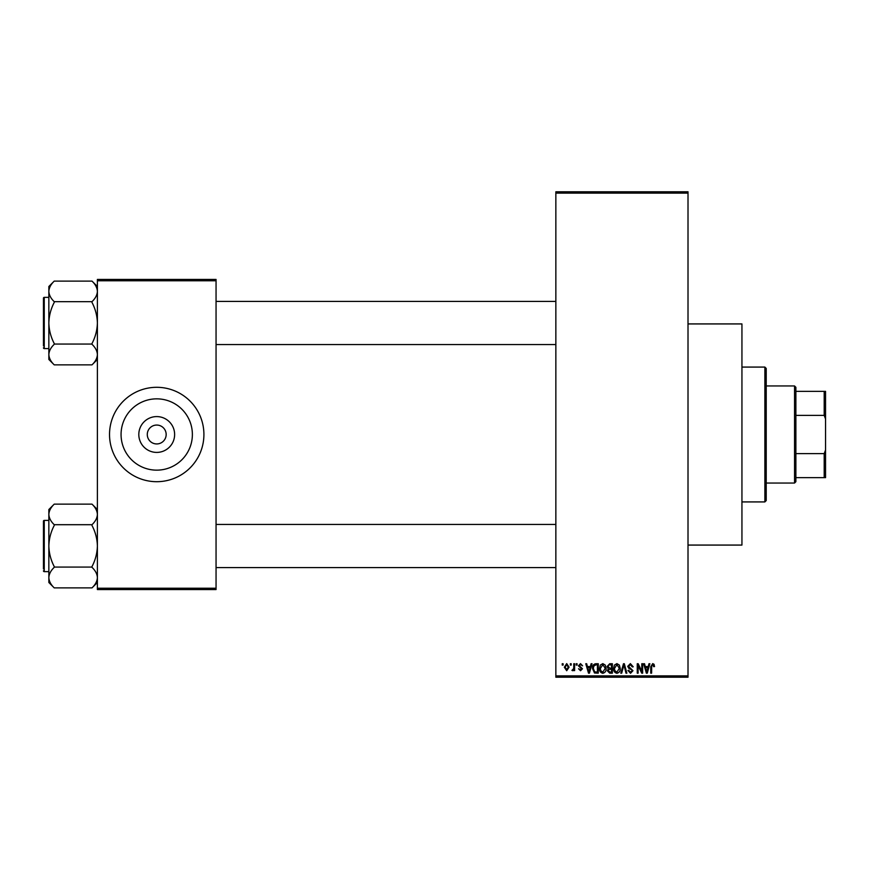 <?xml version="1.0" encoding="UTF-8"?>
<svg xmlns="http://www.w3.org/2000/svg" width="869" height="869" viewBox="0 0 869 869"><rect width="100%" height="100%" fill="white"/><g stroke="black" fill="none" stroke-linecap="round" stroke-linejoin="round"><path stroke-width="1.3" d="M688.009 323.931L741.941 323.931L741.941 545.069L688.009 545.069M156.724 452.412A17.912 17.912 0 0 1 138.812 434.5A17.912 17.912 0 0 1 156.724 416.588A17.912 17.912 0 0 1 174.626 434.5A17.912 17.912 0 0 1 156.724 452.412M156.724 425.06A9.44 9.44 0 0 0 147.285 434.5A9.44 9.44 0 0 0 156.724 443.94A9.44 9.44 0 0 0 166.164 434.5A9.44 9.44 0 0 0 156.724 425.06M156.724 398.849A35.651 35.651 0 0 0 121.063 434.5A35.651 35.651 0 0 0 156.724 470.151A35.651 35.651 0 0 0 192.375 434.5A35.651 35.651 0 0 0 156.724 398.849M156.724 387.302A47.198 47.198 0 0 0 109.527 434.5A47.198 47.198 0 0 0 156.724 481.698A47.198 47.198 0 0 0 203.911 434.5A47.198 47.198 0 0 0 156.724 387.302M570.325 665.089L570.325 663.731L571.183 663.731L571.183 665.089L570.325 665.089M573.757 667.294L573.757 663.731L574.615 663.731L574.615 670.596L573.757 670.596L573.757 669.51L572.736 670.727L571.921 670.357L573.594 668.696L573.757 667.294M576.212 665.089L576.212 663.731L577.07 663.731L577.07 665.089L576.212 665.089M578.417 665.828L580.492 663.612L582.588 665.817L580.427 664.589L579.275 665.654L582.458 668.761L580.525 670.727L578.537 668.761L580.492 669.738L581.6 668.902L578.417 665.828M590.377 666.556L591.126 663.731L592.028 663.731L589.41 673.171L588.509 673.171L585.771 663.731L586.673 663.731L587.411 666.556L590.377 666.556M602.814 663.612L605.269 665.089L606.117 668.326C606.312 671.009 605.204 672.66 602.804 673.301C600.457 672.682 599.349 671.064 599.501 668.446L600.349 665.057L602.814 663.612M616.903 663.612L619.369 665.089L620.216 668.326C620.401 671.009 619.304 672.66 616.903 673.301C614.557 672.682 613.449 671.064 613.601 668.446L614.448 665.057L616.903 663.612M652.684 663.612L654.031 664.285L654.542 666.556L653.684 666.675L652.641 664.72L651.717 665.426L651.598 673.171L650.74 673.171L650.74 666.773L652.684 663.612M555.856 675.876L688.009 675.876L688.009 677.223L555.856 677.223L555.856 191.777L688.009 191.777L688.009 193.124L555.856 193.124M688.009 675.876L688.009 193.124M648.241 666.556L648.98 663.731L649.882 663.731L647.275 673.171L646.373 673.171L643.636 663.731L644.526 663.731L645.276 666.556L648.241 666.556M641.789 671.292L641.789 663.731L642.647 663.731L642.647 673.171L641.735 673.171L638.118 665.611L638.118 673.171L637.259 673.171L637.259 663.731L638.183 663.731L641.789 671.292M627.7 666.349L630.373 663.612L633.208 666.805L632.35 666.925L630.297 664.72L628.559 666.338L632.969 670.716L630.525 673.301L627.939 670.477L628.798 670.357L630.503 672.193L632.111 670.683L631.839 669.717L628.993 668.598L627.7 666.349M620.792 673.171L623.486 663.731L624.322 663.731L626.864 673.171L625.984 673.171L623.953 664.839L621.693 673.171L620.792 673.171M607.105 666.512L609.712 663.731L612.373 663.731L612.373 673.171L609.701 673.171L607.344 670.803L608.278 668.826L607.105 666.512M592.517 668.511C592.289 665.828 593.375 664.231 595.765 663.731L598.274 663.731L598.274 673.171L594.515 672.997L592.517 668.511M564.318 667.24L566.707 663.612L569.097 667.164L566.707 670.727L564.318 667.24M562.232 665.089L562.232 663.731L563.09 663.731L563.09 665.089L562.232 665.089M97.393 279.427L216.055 279.427L216.055 280.774L97.393 280.774L97.393 279.427M216.055 588.226L216.055 589.573L97.393 589.573L97.393 588.226L216.055 588.226L216.055 280.774M97.393 588.226L97.393 280.774M647.155 670.401L647.948 667.664L645.569 667.664L646.753 672.193L647.155 670.401M616.892 672.193L619.358 668.315L616.914 664.72L614.459 668.478L614.817 670.607L616.892 672.193M611.515 672.074L611.515 669.249L609.006 669.347L608.202 670.651L610.016 672.074L611.515 672.074M611.515 668.152L611.515 664.839L608.811 664.959L607.963 666.501L609.821 668.152L611.515 668.152M602.804 672.193L605.259 668.315L602.814 664.72L600.36 668.478L600.718 670.607L602.804 672.193M597.416 672.074L597.416 664.839L595.873 664.839L593.712 666.219L593.375 668.522L594.678 671.889L597.416 672.074M589.291 670.401L590.094 667.664L587.705 667.664L588.9 672.193L589.291 670.401M566.729 669.738L568.239 667.175L566.686 664.589L565.176 667.175L566.729 669.738M794.538 385.955L795.885 387.302L795.885 481.698L794.538 483.045L794.538 385.955L766.219 385.955M795.885 391.354L825.55 391.354L825.55 477.646L824.203 477.646L824.203 453.618L825.55 449.99M795.885 453.618L824.203 453.618M825.55 419.01L824.203 415.382L824.203 391.354M795.885 415.382L824.203 415.382M795.885 477.646L824.203 477.646M764.872 367.076L766.219 368.423L766.219 500.577L764.872 501.924L764.872 367.076L741.941 367.076M764.872 501.924L741.941 501.924M555.856 301.413L216.055 301.413M555.856 344.558L216.055 344.558M97.393 286.498L91.995 281.111C95.373 284.315 97.176 287.748 97.393 291.387L97.274 289.964L97.393 291.387C97.187 294.993 95.394 298.415 91.995 301.673L54.236 301.673C50.858 298.458 49.055 295.036 48.849 291.387C49.044 287.791 50.836 284.359 54.236 281.111L91.995 281.111M54.236 281.111L48.849 286.498L48.849 359.462L54.236 364.861C50.858 361.645 49.055 358.224 48.849 354.574C49.044 350.978 50.836 347.546 54.236 344.298L54.236 343.537C50.847 337.074 49.055 330.22 48.849 322.986C49.055 315.729 50.847 308.875 54.236 302.423L54.236 301.923M48.849 297.361L44.254 297.361A0.804 0.804 0 0 0 43.45 298.176L43.45 345.905M43.45 300.055L43.45 298.176A0.804 0.804 0 0 1 44.254 297.361L44.254 348.599A0.804 0.804 0 0 1 43.45 347.796M44.254 348.599L48.849 348.599M91.995 301.923L91.995 302.423C95.384 308.897 97.187 315.74 97.393 322.986C97.176 330.242 95.384 337.096 91.995 343.537L91.995 344.298C95.373 347.502 97.176 350.935 97.393 354.574C97.187 358.18 95.394 361.602 91.995 364.861L54.236 364.861M91.995 344.048L54.236 344.048M91.995 364.861L97.393 359.462M216.055 567.587L555.856 567.587M216.055 524.442L555.856 524.442M97.393 509.538L91.995 504.139C95.373 507.355 97.176 510.776 97.393 514.426L97.274 512.992L97.393 514.426C97.187 518.022 95.394 521.454 91.995 524.702L54.236 524.702C50.858 521.498 49.055 518.065 48.849 514.426C49.044 510.82 50.836 507.398 54.236 504.139L91.995 504.139M54.236 504.139L48.849 509.538L48.849 582.502L54.236 587.889C50.858 584.685 49.055 581.252 48.849 577.613C49.044 574.007 50.836 570.585 54.236 567.327L54.236 566.577C50.847 560.103 49.055 553.26 48.849 546.014C49.055 538.758 50.847 531.904 54.236 525.463L54.236 524.952M48.849 520.401L44.254 520.401A0.804 0.804 0 0 0 43.45 521.204L43.45 568.945M43.45 523.095L43.45 521.204A0.804 0.804 0 0 1 44.254 520.401L44.254 571.639A0.804 0.804 0 0 1 43.45 570.824M44.254 571.639L48.849 571.639M91.995 524.952L91.995 525.463C95.384 531.926 97.187 538.78 97.393 546.014C97.176 553.271 95.384 560.125 91.995 566.577L91.995 567.327C95.373 570.542 97.176 573.964 97.393 577.613C97.187 581.209 95.394 584.641 91.995 587.889L54.236 587.889M91.995 567.077L54.236 567.077M91.995 587.889L97.393 582.502M794.538 483.045L766.219 483.045"/></g></svg>
